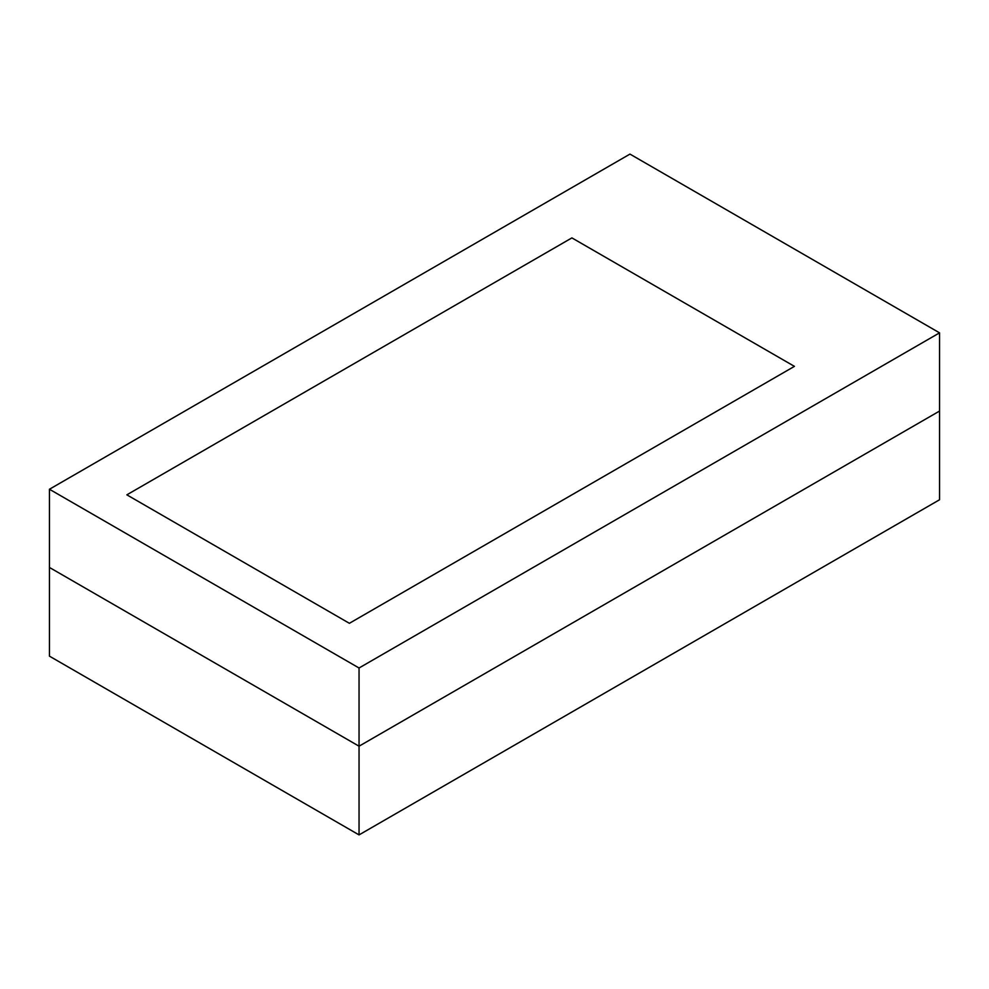 <?xml version="1.0" encoding="UTF-8"?>
<svg xmlns="http://www.w3.org/2000/svg" width="989" height="989" viewBox="0 0 989 989"><rect width="100%" height="100%" fill="white"/><g stroke="black" fill="none" stroke-linecap="round" stroke-linejoin="round"><path stroke-width="1.48" d="M571.902 237.892L126.852 494.834L349.377 623.305L794.427 366.363L571.902 237.892L126.852 494.834L349.377 623.305L794.427 366.363L571.902 237.892M629.956 154.099L49.45 489.246L49.45 567.451L49.45 489.246L359.044 667.995L359.044 746.201L49.45 567.451L359.044 746.201L359.044 667.995L939.55 332.848L939.55 411.053L359.044 746.201L939.55 411.053L939.55 332.848L629.956 154.099L49.45 489.246L359.044 667.995L939.55 332.848L629.956 154.099M49.45 567.451L49.45 656.152L49.45 567.451L359.044 746.201L359.044 834.901L49.45 656.152L359.044 834.901L359.044 746.201L939.55 411.053L939.55 499.754L359.044 834.901L939.55 499.754L939.55 411.053L359.044 746.201L49.45 567.451"/></g></svg>
